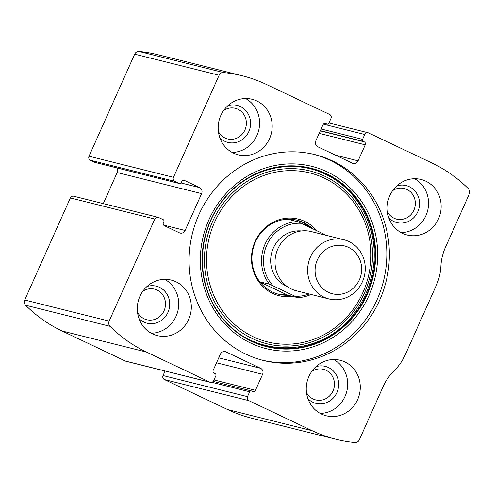 <?xml version="1.0" encoding="UTF-8"?>
<svg xmlns="http://www.w3.org/2000/svg" width="494" height="494" viewBox="0 0 494 494"><rect width="100%" height="100%" fill="white"/><g stroke="black" fill="none" stroke-linecap="round" stroke-linejoin="round"><path stroke-width="0.74" d="M184.633 180.514L199.576 187.609A4.582 4.304 104 0 1 201.608 193.629L185.127 230.482A4.582 4.304 104 0 1 179.359 232.804L164.416 225.715A2.291 2.155 104 0 1 163.397 222.701L163.866 221.658A1.525 1.433 104 0 0 163.187 219.651L158.636 217.49A3.05 2.871 104 0 0 154.795 219.04L109.137 321.106A4.582 4.304 104 0 0 110.02 326.312A145.02 136.363 104 0 0 146.49 352.08L209.851 382.146A3.05 2.871 104 0 0 213.692 380.602L215.872 375.73A1.525 1.433 104 0 0 215.193 373.723L214.217 373.26A2.291 2.155 104 0 1 213.198 370.253L220.355 354.26A4.582 4.304 104 0 1 226.122 351.938L260.56 368.283A4.582 4.304 104 0 1 262.592 374.304L255.441 390.297A2.291 2.155 104 0 1 252.558 391.458L251.582 390.995A1.525 1.433 104 0 0 249.661 391.767L247.482 396.639A3.05 2.871 104 0 0 248.84 400.653L312.196 430.719A145.02 136.363 104 0 0 336.148 439.302A145.02 136.363 104 0 0 354.908 442.531A4.582 4.304 104 0 0 359.323 439.839L383.208 386.444A49.61 46.652 104 0 1 394.237 370.605A49.61 46.652 104 0 0 405.259 354.766L436.363 285.229A49.61 46.652 104 0 0 440.889 266.303A49.61 46.652 104 0 1 445.415 247.377L469.3 193.988A4.582 4.304 104 0 0 468.417 188.776A145.02 136.363 104 0 0 431.947 163.014L368.592 132.948A3.05 2.871 104 0 0 364.745 134.492L362.571 139.364A1.525 1.433 104 0 0 363.244 141.37L364.22 141.834A2.291 2.155 104 0 1 365.239 144.841L358.082 160.834A4.582 4.304 104 0 1 352.321 163.156L317.877 146.811A4.582 4.304 104 0 1 315.845 140.79L322.996 124.797A2.291 2.155 104 0 1 325.879 123.636L326.855 124.099A1.525 1.433 104 0 0 328.776 123.327L330.955 118.455A3.05 2.871 104 0 0 329.597 114.441L266.241 84.375A145.02 136.363 104 0 0 242.288 75.792A145.02 136.363 104 0 0 223.529 72.562A4.582 4.304 104 0 0 219.114 75.255L173.456 177.321A3.05 2.871 104 0 0 174.814 181.335L90.371 160.241L94.922 162.403A1.525 1.433 104 0 0 95.175 162.489L179.612 183.583A1.525 1.433 104 0 0 181.279 182.718L181.749 181.675A2.291 2.155 104 0 1 184.633 180.514L183.854 180.322M158.136 217.311L73.692 196.217A3.05 2.871 104 0 0 70.358 197.946L24.7 300.012A4.582 4.304 104 0 0 25.583 305.224A145.02 136.363 104 0 0 62.053 330.986L125.408 361.052A3.05 2.871 104 0 0 125.914 361.238L210.351 382.325M247.482 396.639L163.045 375.545A3.05 2.871 104 0 0 164.403 379.559L227.759 409.625A145.02 136.363 104 0 0 251.712 418.208L336.148 439.302M242.288 75.792L157.852 54.698A145.02 136.363 104 0 0 139.092 51.469A4.582 4.304 104 0 0 134.677 54.161L89.019 156.228A3.05 2.871 104 0 0 90.371 160.241M245.987 354.198A106.093 99.757 104 0 0 263.506 360.478A106.093 99.757 104 0 0 383.183 291.213A106.093 99.757 104 0 0 332.456 160.896A106.093 99.757 104 0 0 314.931 154.616A106.093 99.757 104 0 0 195.254 223.881A106.093 99.757 104 0 0 245.987 354.198M256.837 100.986A28.621 26.911 -76 0 1 270.527 136.146A28.621 26.911 -76 0 1 238.238 154.832A28.621 26.911 -76 0 1 219.064 120.536A28.621 26.911 -76 0 1 252.113 99.294A28.621 26.911 -76 0 1 256.837 100.986M425.797 181.168A28.621 26.911 -76 0 1 439.481 216.329A28.621 26.911 -76 0 1 407.198 235.014A28.621 26.911 -76 0 1 388.025 200.718A28.621 26.911 -76 0 1 421.067 179.476A28.621 26.911 -76 0 1 425.797 181.168M175.969 281.771A28.621 26.911 -76 0 1 189.653 316.932A28.621 26.911 -76 0 1 157.37 335.617A28.621 26.911 -76 0 1 138.197 301.328A28.621 26.911 -76 0 1 171.239 280.079A28.621 26.911 -76 0 1 175.969 281.771M344.929 361.954A28.621 26.911 -76 0 1 358.613 397.114A28.621 26.911 -76 0 1 326.324 415.8A28.621 26.911 -76 0 1 307.151 381.51A28.621 26.911 -76 0 1 340.199 360.262A28.621 26.911 -76 0 1 344.929 361.954M179.612 183.583A1.525 1.433 104 0 1 179.359 183.496L174.814 181.335M163.045 375.545L165.07 371.019M103.277 203.608L117.171 172.542A4.582 4.304 104 0 0 116.757 167.886M333.691 359.509A28.621 26.911 -76 0 1 346.769 391.409A28.621 26.911 -76 0 1 320.229 413.404M315.938 366.684A19.081 17.945 -76 0 1 328.436 367.499A19.081 17.945 -76 0 1 335.364 395.41A19.081 17.945 -76 0 1 307.935 398.72M311.708 371.507A15.777 14.832 -76 0 1 323.391 369.302A15.777 14.832 -76 0 1 325.997 370.241A15.777 14.832 -76 0 1 333.543 389.618A15.777 14.832 -76 0 1 315.746 399.918A15.777 14.832 -76 0 1 306.465 392.477M164.737 279.326A28.621 26.911 -76 0 1 177.815 311.226A28.621 26.911 -76 0 1 151.269 333.222M146.977 286.501A19.081 17.945 -76 0 1 159.476 287.317A19.081 17.945 -76 0 1 166.404 315.228A19.081 17.945 -76 0 1 138.975 318.537M142.747 291.324A15.777 14.832 -76 0 1 154.437 289.12A15.777 14.832 -76 0 1 157.043 290.058A15.777 14.832 -76 0 1 164.582 309.435A15.777 14.832 -76 0 1 146.786 319.735A15.777 14.832 -76 0 1 137.505 312.294M414.565 178.723A28.621 26.911 -76 0 1 427.643 210.617A28.621 26.911 -76 0 1 401.103 232.618M396.806 185.898A19.081 17.945 -76 0 1 409.304 186.713A19.081 17.945 -76 0 1 416.238 214.624A19.081 17.945 -76 0 1 388.803 217.934M392.576 190.715A15.777 14.832 -76 0 1 404.265 188.517A15.777 14.832 -76 0 1 406.871 189.449A15.777 14.832 -76 0 1 414.41 208.832A15.777 14.832 -76 0 1 396.614 219.132A15.777 14.832 -76 0 1 387.339 211.691M245.604 98.541A28.621 26.911 -76 0 1 258.683 130.435A28.621 26.911 -76 0 1 232.143 152.436M227.845 105.716A19.081 17.945 -76 0 1 240.35 106.531A19.081 17.945 -76 0 1 247.278 134.442A19.081 17.945 -76 0 1 219.842 137.752M223.615 110.533A15.777 14.832 -76 0 1 235.305 108.334A15.777 14.832 -76 0 1 237.91 109.267A15.777 14.832 -76 0 1 245.456 128.644A15.777 14.832 -76 0 1 227.66 138.944A15.777 14.832 -76 0 1 218.379 131.509M313.671 154.307A106.093 99.757 -76 0 1 329.93 160.266A106.093 99.757 -76 0 1 380.886 289.935A106.093 99.757 -76 0 1 262.246 360.151M292.751 296.4A39.483 37.13 -76 0 1 251.977 251.934A39.483 37.13 -76 0 1 304.804 221.448A39.483 37.13 -76 0 1 316.821 230.729M288.126 295.245A38.162 35.883 -76 0 1 278.709 294.257A38.162 35.883 -76 0 1 253.144 248.538A38.162 35.883 -76 0 1 297.209 220.207A38.162 35.883 -76 0 1 303.514 222.467A38.162 35.883 -76 0 1 312.56 228.703M309.114 293.986A36.636 34.45 -76 0 1 294.899 296.19L273.188 285.89A36.636 34.45 -76 0 1 266.846 244.95A36.636 34.45 -76 0 1 301.186 223.307L322.891 233.613A36.636 34.45 -76 0 1 323.916 234.743M273.188 285.89L269.378 284.192A38.162 35.883 -76 0 1 265.043 244.203A38.162 35.883 -76 0 1 297.369 221.615L301.186 223.307M322.891 233.613L325.694 235.058A38.162 35.883 -76 0 1 325.824 235.224M311.029 294.461A38.162 35.883 -76 0 1 297.703 297.635L294.899 296.19M311.177 228.049L302.279 222.158L296.641 220.071M297.703 297.635L287.619 295.116L259.937 281.981M278.171 294.115L287.619 295.116M269.378 284.192L259.801 281.802M297.369 221.615L287.792 219.219M348.424 247.346A24.675 23.206 -76 0 1 351.537 289.7A24.675 23.206 -76 0 1 315.147 272.429A24.675 23.206 -76 0 1 348.424 247.346M348.875 241.529A30.529 28.708 -76 0 1 363.479 279.03A30.529 28.708 -76 0 1 329.035 298.963A30.529 28.708 -76 0 1 308.583 262.382A30.529 28.708 -76 0 1 343.836 239.72A30.529 28.708 -76 0 1 348.875 241.529M329.035 298.963L296.437 290.818A30.529 28.708 -76 0 1 275.985 254.243A30.529 28.708 -76 0 1 311.239 231.575L343.836 239.72M109.137 321.106L24.7 300.012M154.795 219.04L70.358 197.946M312.196 430.719L227.759 409.625M248.84 400.653L164.403 379.559M223.529 72.562L139.092 51.469M219.114 75.255L134.677 54.161M173.456 177.321L89.019 156.228M110.02 326.312L25.583 305.224M146.49 352.08L62.053 330.986M209.851 382.146L125.408 361.052M364.745 134.492L323.409 124.167M362.571 139.364L321.112 129.008M363.244 141.37L320.378 130.657M364.22 141.834L320.285 130.854M365.239 144.841L319.18 133.337M358.082 160.834L335.58 155.215M325.879 123.636L325.108 123.444M326.855 124.099L324.49 123.506M179.359 183.496L94.922 162.403M199.576 187.609L181.119 182.996M201.608 193.629L117.171 172.542M185.127 230.482L163.675 225.128M249.661 391.767L211.765 382.3M255.441 390.297L213.988 379.942M262.592 374.304L216.533 362.8M260.56 368.283L218.756 357.835M226.122 351.938L224.566 351.549M327.3 171.906A93.946 88.34 -76 0 1 339.143 333.166A93.946 88.34 -76 0 1 200.601 267.415A93.946 88.34 -76 0 1 327.3 171.906M326.33 173.703A91.933 86.444 -76 0 1 337.921 331.505A91.933 86.444 -76 0 1 202.349 267.168A91.933 86.444 -76 0 1 326.33 173.703M325.997 174.005A91.557 86.086 -76 0 1 337.538 331.153A91.557 86.086 -76 0 1 202.528 267.081A91.557 86.086 -76 0 1 325.997 174.005M324.768 176.234A89.056 83.733 -76 0 1 335.994 329.084A89.056 83.733 -76 0 1 204.67 266.766A89.056 83.733 -76 0 1 324.768 176.234M324.206 178.081A87.092 81.893 -76 0 1 335.185 327.565A87.092 81.893 -76 0 1 206.751 266.618A87.092 81.893 -76 0 1 324.206 178.081M287.452 286.718A29.004 27.275 -76 0 1 271.583 253.138A29.004 27.275 -76 0 1 301.377 230.97M368.086 132.763L328.93 122.981M327.108 124.185L324.435 123.519M251.329 390.902L213.198 381.38M325.348 174.258C291.306 157.358 246.728 168.831 222.603 200.823C197.192 232.341 195.624 281.438 218.978 313.159C249.167 359.064 320.822 359.41 353.982 313.69C363.825 300.895 370.117 286.464 372.853 270.385C379.96 231.143 359.428 189.715 325.348 174.258"/></g></svg>
